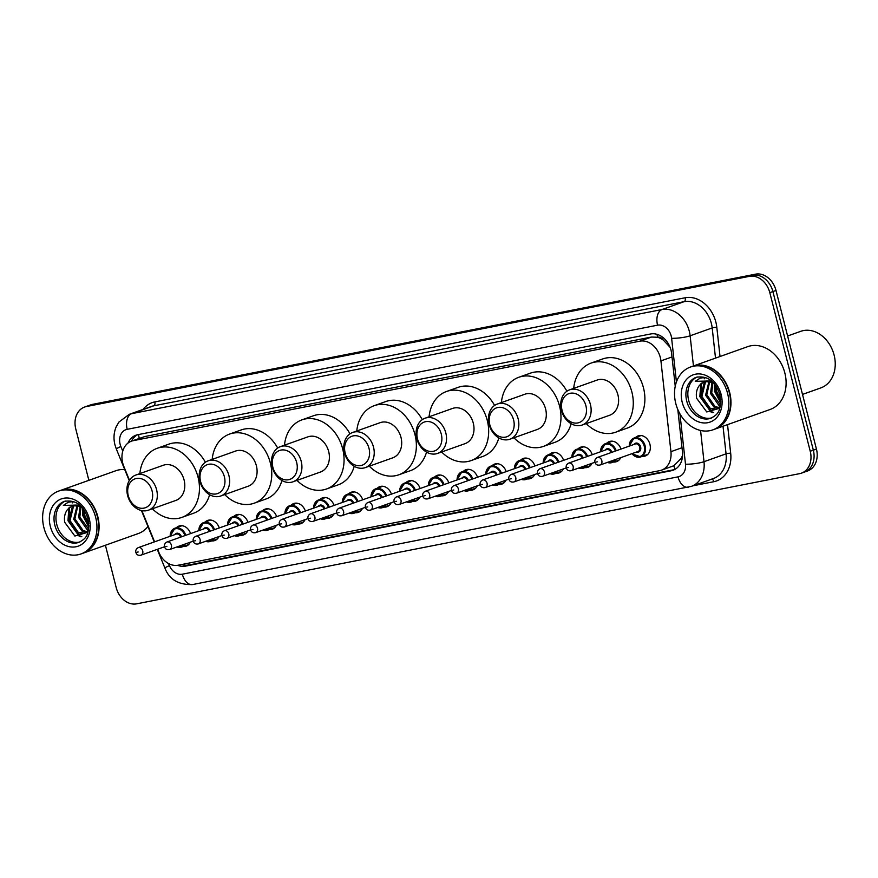 <?xml version="1.0" encoding="UTF-8"?>
<svg xmlns="http://www.w3.org/2000/svg" width="878" height="878" viewBox="0 0 878 878"><rect width="100%" height="100%" fill="white"/><g stroke="black" fill="none" stroke-linecap="round" stroke-linejoin="round"><path stroke-width="1.32" d="M620.713 457.668A10.668 8.407 70.4 0 1 616.532 461.652A10.668 8.407 70.4 0 1 613.557 462.004M592.013 463.299A10.668 8.407 70.4 0 1 587.843 467.294A10.668 8.407 70.4 0 1 584.858 467.645M563.325 468.929A10.668 8.407 70.4 0 1 559.143 472.924A10.668 8.407 70.4 0 1 556.169 473.275M534.625 474.57A10.668 8.407 70.4 0 1 530.455 478.554A10.668 8.407 70.4 0 1 527.469 478.916M505.937 480.2A10.668 8.407 70.4 0 1 501.755 484.195A10.668 8.407 70.4 0 1 498.781 484.546M477.237 485.841A10.668 8.407 70.4 0 1 473.066 489.825A10.668 8.407 70.4 0 1 470.081 490.176M448.548 491.471A10.668 8.407 70.4 0 1 444.367 495.466A10.668 8.407 70.4 0 1 441.393 495.818M419.86 497.102A10.668 8.407 70.4 0 1 415.678 501.097A10.668 8.407 70.4 0 1 412.693 501.448M391.16 502.743A10.668 8.407 70.4 0 1 386.978 506.727A10.668 8.407 70.4 0 1 384.004 507.089M362.471 508.373A10.668 8.407 70.4 0 1 358.29 512.368A10.668 8.407 70.4 0 1 355.305 512.719M333.772 514.014A10.668 8.407 70.4 0 1 329.59 517.998A10.668 8.407 70.4 0 1 326.616 518.349M305.083 519.644A10.668 8.407 70.4 0 1 300.902 523.639A10.668 8.407 70.4 0 1 297.916 523.99M276.383 525.274A10.668 8.407 70.4 0 1 272.213 529.269A10.668 8.407 70.4 0 1 269.228 529.621M247.695 530.916A10.668 8.407 70.4 0 1 243.513 534.9A10.668 8.407 70.4 0 1 240.528 535.262M218.995 536.546A10.668 8.407 70.4 0 1 214.825 540.541A10.668 8.407 70.4 0 1 211.839 540.892M190.306 542.187A10.668 8.407 70.4 0 1 186.125 546.171A10.668 8.407 70.4 0 1 183.14 546.522M635.54 437.518A10.668 8.407 70.4 0 1 638.076 435.905A10.668 8.407 70.4 0 1 649.939 444.334A10.668 8.407 70.4 0 1 645.231 456.022A10.668 8.407 70.4 0 1 642.246 456.373M157.612 549.244L158.819 552.229A20.007 15.771 -109.6 0 0 178.201 565.202L659.707 470.652A20.007 15.771 -109.6 0 0 661.485 470.158A20.007 15.771 -109.6 0 0 670.935 451.665L660.925 360.88A20.007 15.771 -109.6 0 0 660.311 357.478A20.007 15.771 -109.6 0 0 639.842 341.18L133.313 440.646A20.007 15.771 -109.6 0 0 131.535 441.14A20.007 15.771 -109.6 0 0 123.798 466.35L129.472 480.266M670.057 347.271L663.406 340.192A6.673 5.257 -109.6 0 0 657.633 337.196A20.007 12.237 -101.1 0 1 657.04 334.342M657.633 337.196L657.359 337.251A20.007 15.771 70.4 0 1 663.406 340.192M661.485 470.158L673.821 465.746L681.262 458.371L682.579 455.331M657.359 337.251L651.476 337.042L144.947 436.509L131.535 441.14M141.863 510.634L154.583 541.825M606.841 443.149A10.668 8.407 70.4 0 1 609.376 441.546A10.668 8.407 70.4 0 1 620.976 449.075M578.152 448.79A10.668 8.407 70.4 0 1 580.687 447.176A10.668 8.407 70.4 0 1 592.288 454.705M549.452 454.42A10.668 8.407 70.4 0 1 551.988 452.818A10.668 8.407 70.4 0 1 563.588 460.346M520.764 460.061A10.668 8.407 70.4 0 1 523.299 458.448A10.668 8.407 70.4 0 1 534.9 465.977M492.064 465.691A10.668 8.407 70.4 0 1 494.599 464.078A10.668 8.407 70.4 0 1 506.2 471.607M463.375 471.321A10.668 8.407 70.4 0 1 465.911 469.719A10.668 8.407 70.4 0 1 477.511 477.248M434.676 476.963A10.668 8.407 70.4 0 1 437.211 475.349A10.668 8.407 70.4 0 1 448.812 482.878M405.987 482.593A10.668 8.407 70.4 0 1 408.522 480.99A10.668 8.407 70.4 0 1 420.123 488.519M377.288 488.234A10.668 8.407 70.4 0 1 379.823 486.621A10.668 8.407 70.4 0 1 391.423 494.149M348.599 493.864A10.668 8.407 70.4 0 1 351.134 492.251A10.668 8.407 70.4 0 1 362.735 499.78M319.91 499.505A10.668 8.407 70.4 0 1 322.435 497.892A10.668 8.407 70.4 0 1 334.046 505.421M291.211 505.135A10.668 8.407 70.4 0 1 293.746 503.522A10.668 8.407 70.4 0 1 305.346 511.051M262.522 510.766A10.668 8.407 70.4 0 1 265.046 509.163A10.668 8.407 70.4 0 1 276.658 516.692M233.822 516.407A10.668 8.407 70.4 0 1 236.358 514.793A10.668 8.407 70.4 0 1 247.958 522.322M205.134 522.037A10.668 8.407 70.4 0 1 207.658 520.424A10.668 8.407 70.4 0 1 219.27 527.952M176.434 527.678A10.668 8.407 70.4 0 1 178.969 526.065A10.668 8.407 70.4 0 1 190.57 533.594M675.237 386.254L671.648 353.691A20.007 15.771 -109.6 0 0 671.033 350.289A20.007 15.771 -109.6 0 0 650.565 333.991L137.813 434.687A20.007 15.771 -109.6 0 0 136.024 435.17A20.007 15.771 -109.6 0 0 128.012 443.083M88.865 480.332L75.771 428.947A20.007 15.771 70.4 0 1 84.595 407.041A20.007 15.771 70.4 0 1 86.373 406.547L749.34 276.361A20.007 15.771 70.4 0 1 769.808 292.659L810.24 451.259A20.007 15.771 70.4 0 1 801.405 473.165A20.007 15.771 70.4 0 1 799.628 473.648L136.661 603.834A20.007 15.771 70.4 0 1 116.192 587.547L105.415 545.249M84.595 407.041L90.785 404.835A20.007 15.771 70.4 0 1 92.574 404.352L755.53 274.166A20.007 15.771 70.4 0 1 775.998 290.453L816.43 449.053L813.335 450.162A20.007 15.771 70.4 0 1 804.5 472.057A20.007 15.771 70.4 0 0 813.335 450.162L772.903 291.551L813.335 450.162L810.24 451.259M755.53 274.166L752.435 275.264A20.007 15.771 70.4 0 1 772.903 291.551A20.007 15.771 70.4 0 0 752.435 275.264L89.479 405.449L749.34 276.361M87.69 405.943A20.007 15.771 70.4 0 1 89.479 405.449A20.007 15.771 70.4 0 0 87.69 405.943M177.63 565.3A20.007 15.771 -109.6 0 0 185.51 566.134L671.231 470.751A20.007 15.771 -109.6 0 0 673.009 470.268A20.007 15.771 -109.6 0 0 682.458 451.764L677.805 409.51M131.48 441.151A20.007 15.771 70.4 0 1 137.616 434.731M674.524 469.609A20.007 15.771 70.4 0 1 674.326 469.653L188.605 565.037A20.007 15.771 70.4 0 1 181.636 564.532M816.43 449.053A20.007 15.771 70.4 0 1 807.595 470.959L801.405 473.165M787.61 336L800.725 331.324A30.017 23.651 70.4 0 1 834.1 355.03A30.017 23.651 70.4 0 1 820.853 387.889L802.503 394.42M692.435 366.324A33.353 26.285 70.4 0 1 692.632 366.258A33.353 26.285 70.4 0 1 729.706 392.598A33.353 26.285 70.4 0 1 714.988 429.101A33.353 26.285 70.4 0 1 714.802 429.166M692.632 366.258L747.76 346.634A33.353 26.285 70.4 0 1 784.844 372.974A33.353 26.285 70.4 0 1 770.127 409.477L714.988 429.101M690.503 367.015L692.237 366.4A33.353 26.285 70.4 0 1 729.322 392.729A33.353 26.285 70.4 0 1 714.604 429.243L712.87 429.858A33.353 26.285 70.4 0 1 675.786 403.518A33.353 26.285 70.4 0 1 690.503 367.015A33.353 26.285 70.4 0 1 727.577 393.355A33.353 26.285 70.4 0 1 712.87 429.858M711.838 417.862A21.752 17.143 70.4 0 1 688.659 400.379A21.752 17.143 70.4 0 1 697.286 376.958M716.711 409.071L710.148 408.259L701.895 396.494L705.352 382.435L707.064 380.942M720.267 406.086L716.108 409.313L708.919 408.698L700.666 396.933L704.123 382.874L706.417 380.997M718.95 407.579L715.054 406.514L706.801 394.749L709.819 381.173M718.423 408.029L713.825 406.953L705.572 395.188L709.106 381.041M720.465 404.988L711.718 393.004L712.881 382.314M720.322 405.834L718.742 405.197L710.489 393.432L712.08 381.919M720.651 399.666L716.635 391.248L716.294 386.518M720.717 401.433L715.405 391.687L715.296 385.058M713.024 382.391L704.365 381.48L699.459 385.343C696.748 388.899 695.793 393.201 696.627 398.272L706.757 411.947L719.73 408.237M705.539 377.441L700.172 378.1L695.244 381.326L711.476 380.953M695.244 381.326L700.315 378.056M713.704 412.539L711.487 411.683L700.479 396.428L701.566 383.126M704.156 378.846L705.484 377.441M720.706 402.201L715.219 391.182L714.758 384.355M712.914 412.704L710.873 411.903L699.865 396.647L700.743 383.862M720.662 403.035L714.604 391.401L714.231 383.708M562.085 410.454A15.343 12.094 70.4 0 1 570.217 393.278A15.343 12.094 70.4 0 1 585.911 405.768A15.343 12.094 70.4 0 1 577.779 422.944A15.343 12.094 70.4 0 1 562.085 410.454M561.426 410.267A18.679 14.717 70.4 0 1 569.668 389.821A18.679 14.717 70.4 0 1 590.433 404.571A18.679 14.717 70.4 0 1 582.191 425.018A18.679 14.717 70.4 0 1 561.426 410.267M582.191 425.018L609.661 415.239A18.679 14.717 -109.6 0 0 617.903 394.804A18.679 14.717 -109.6 0 0 597.139 380.053L569.668 389.821M573.696 388.394A36.689 28.908 70.4 0 1 591.103 363.086A36.689 28.908 70.4 0 1 631.886 392.049A36.689 28.908 70.4 0 1 615.697 432.206A36.689 28.908 70.4 0 1 586.219 423.591M591.103 363.086L602.714 358.948A36.689 28.908 70.4 0 1 643.497 387.922A36.689 28.908 70.4 0 1 627.309 428.08L615.697 432.206M489.781 424.645A15.343 12.094 70.4 0 1 497.914 407.48A15.343 12.094 70.4 0 1 513.608 419.969A15.343 12.094 70.4 0 1 505.476 437.134A15.343 12.094 70.4 0 1 489.781 424.645M489.123 424.469A18.679 14.717 70.4 0 1 497.365 404.023A18.679 14.717 70.4 0 1 518.13 418.773A18.679 14.717 70.4 0 1 509.888 439.219A18.679 14.717 70.4 0 1 489.123 424.469M509.888 439.219L537.358 429.441A18.679 14.717 -109.6 0 0 545.6 408.994A18.679 14.717 -109.6 0 0 524.835 394.244L497.365 404.023M501.393 402.596A36.689 28.908 70.4 0 1 518.799 377.277A36.689 28.908 70.4 0 1 559.582 406.251A36.689 28.908 70.4 0 1 543.394 446.408A36.689 28.908 70.4 0 1 513.915 437.782M518.799 377.277L530.4 373.15A36.689 28.908 70.4 0 1 566.903 391.248M571.161 423.712A36.689 28.908 70.4 0 1 555.006 442.282L543.394 446.408M417.478 438.846A15.343 12.094 70.4 0 1 425.611 421.681A15.343 12.094 70.4 0 1 441.305 434.171A15.343 12.094 70.4 0 1 433.172 451.336A15.343 12.094 70.4 0 1 417.478 438.846M416.82 438.671A18.679 14.717 70.4 0 1 425.062 418.224A18.679 14.717 70.4 0 1 445.826 432.975A18.679 14.717 70.4 0 1 437.584 453.421A18.679 14.717 70.4 0 1 416.82 438.671M437.584 453.421L465.055 443.642A18.679 14.717 -109.6 0 0 473.297 423.196A18.679 14.717 -109.6 0 0 452.532 408.446L425.062 418.224M429.09 416.787A36.689 28.908 70.4 0 1 446.496 391.478A36.689 28.908 70.4 0 1 487.279 420.452A36.689 28.908 70.4 0 1 471.091 460.61A36.689 28.908 70.4 0 1 441.612 451.983M446.496 391.478L458.096 387.352A36.689 28.908 70.4 0 1 494.599 405.449M498.847 437.913A36.689 28.908 70.4 0 1 482.702 456.472L471.091 460.61M345.175 453.048A15.343 12.094 70.4 0 1 353.307 435.872A15.343 12.094 70.4 0 1 369.001 448.362A15.343 12.094 70.4 0 1 360.869 465.538A15.343 12.094 70.4 0 1 345.175 453.048M344.516 452.861A18.679 14.717 70.4 0 1 352.758 432.426A18.679 14.717 70.4 0 1 373.523 447.165A18.679 14.717 70.4 0 1 365.281 467.612A18.679 14.717 70.4 0 1 344.516 452.861M365.281 467.612L392.751 457.833A18.679 14.717 -109.6 0 0 400.994 437.398A18.679 14.717 -109.6 0 0 380.229 422.647L352.758 432.426M356.786 430.988A36.689 28.908 70.4 0 1 374.193 405.68A36.689 28.908 70.4 0 1 414.976 434.643A36.689 28.908 70.4 0 1 398.788 474.811A36.689 28.908 70.4 0 1 369.309 466.185M374.193 405.68L385.793 401.542A36.689 28.908 70.4 0 1 422.296 419.651M426.543 452.115A36.689 28.908 70.4 0 1 410.399 470.674L398.788 474.811M272.871 467.239A15.343 12.094 70.4 0 1 281.004 450.074A15.343 12.094 70.4 0 1 296.687 462.563A15.343 12.094 70.4 0 1 288.555 479.728A15.343 12.094 70.4 0 1 272.871 467.239M272.213 467.063A18.679 14.717 70.4 0 1 280.455 446.617A18.679 14.717 70.4 0 1 301.22 461.367A18.679 14.717 70.4 0 1 292.978 481.813A18.679 14.717 70.4 0 1 272.213 467.063M292.978 481.813L320.448 472.035A18.679 14.717 -109.6 0 0 328.69 451.588A18.679 14.717 -109.6 0 0 307.926 436.849L280.455 446.617M284.483 445.19A36.689 28.908 70.4 0 1 301.889 419.871A36.689 28.908 70.4 0 1 342.672 448.845A36.689 28.908 70.4 0 1 326.484 489.002A36.689 28.908 70.4 0 1 297.005 480.376M301.889 419.871L313.49 415.744A36.689 28.908 70.4 0 1 349.993 433.842M354.24 466.306A36.689 28.908 70.4 0 1 338.096 484.875L326.484 489.002M200.568 481.44A15.343 12.094 70.4 0 1 208.701 464.275A15.343 12.094 70.4 0 1 224.384 476.765A15.343 12.094 70.4 0 1 216.251 493.93A15.343 12.094 70.4 0 1 200.568 481.44M199.91 481.265A18.679 14.717 70.4 0 1 208.152 460.818A18.679 14.717 70.4 0 1 228.917 475.569A18.679 14.717 70.4 0 1 220.674 496.015A18.679 14.717 70.4 0 1 199.91 481.265M220.674 496.015L248.145 486.236A18.679 14.717 -109.6 0 0 256.387 465.79A18.679 14.717 -109.6 0 0 235.622 451.04L208.152 460.818M212.18 459.381A36.689 28.908 70.4 0 1 229.575 434.072A36.689 28.908 70.4 0 1 270.369 463.046A36.689 28.908 70.4 0 1 254.181 503.204A36.689 28.908 70.4 0 1 224.702 494.577M229.575 434.072L241.187 429.946A36.689 28.908 70.4 0 1 277.689 448.043M281.937 480.507A36.689 28.908 70.4 0 1 265.793 499.077L254.181 503.204M128.254 495.642A15.343 12.094 70.4 0 1 136.386 478.477A15.343 12.094 70.4 0 1 152.081 490.967A15.343 12.094 70.4 0 1 143.948 508.132A15.343 12.094 70.4 0 1 128.254 495.642M127.606 495.455A18.679 14.717 70.4 0 1 135.849 475.02A18.679 14.717 70.4 0 1 156.613 489.77A18.679 14.717 70.4 0 1 148.371 510.206A18.679 14.717 70.4 0 1 127.606 495.455M148.371 510.206L175.841 500.438A18.679 14.717 -109.6 0 0 184.084 479.992A18.679 14.717 -109.6 0 0 163.319 465.241L135.849 475.02M139.865 473.582A36.689 28.908 70.4 0 1 157.272 448.274A36.689 28.908 70.4 0 1 198.066 477.248A36.689 28.908 70.4 0 1 181.878 517.405A36.689 28.908 70.4 0 1 152.399 508.779M157.272 448.274L168.883 444.136A36.689 28.908 70.4 0 1 205.386 462.245M209.633 494.709A36.689 28.908 70.4 0 1 193.489 513.268L181.878 517.405M60.549 490.407A33.353 26.285 70.4 0 1 60.747 490.341A33.353 26.285 70.4 0 1 97.82 516.681A33.353 26.285 70.4 0 1 83.103 553.184A33.353 26.285 70.4 0 1 82.916 553.25M60.747 490.341L115.874 470.718A33.353 26.285 70.4 0 1 124.731 469.576M58.617 491.098L60.352 490.484A33.353 26.285 70.4 0 1 97.436 516.813A33.353 26.285 70.4 0 1 82.719 553.327L80.985 553.941A33.353 26.285 70.4 0 1 43.9 527.612A33.353 26.285 70.4 0 1 58.617 491.098A33.353 26.285 70.4 0 1 95.691 517.438A33.353 26.285 70.4 0 1 80.985 553.941M79.953 541.945A21.752 17.143 70.4 0 1 56.774 524.462A21.752 17.143 70.4 0 1 65.4 501.042M84.826 533.155L78.263 532.342L70.01 520.577L73.467 506.518L75.179 505.026M88.382 530.169L84.222 533.396L77.034 532.781L68.78 521.016L72.237 506.957L74.531 505.08M87.065 531.662L83.169 530.597L74.915 518.832L77.933 505.256M86.538 532.112L81.939 531.036L73.686 519.271L77.22 505.124M88.579 529.072L79.832 517.087L80.995 506.397M88.437 529.917L86.856 529.28L78.603 517.515L80.194 506.002M88.766 523.749L84.749 515.331L84.409 510.601M88.832 525.516L83.52 515.77L83.41 509.141M81.138 506.474L72.479 505.563L67.573 509.438C64.862 512.982 63.907 517.285 64.742 522.355L74.871 536.03L87.844 532.32M73.653 501.525L68.286 502.183L63.359 505.41L79.591 505.037M147.965 526.526A33.353 26.285 70.4 0 1 138.241 533.572L83.103 553.184M63.359 505.41L68.429 502.139M81.819 536.623L79.602 535.767L68.594 520.511L69.68 507.21M72.27 502.929L73.598 501.525M88.821 526.284L83.333 515.265L82.872 508.439M81.028 536.787L78.987 535.986L67.979 520.731L68.857 507.945M88.777 527.118L82.719 515.485L82.345 507.791M672.01 356.94L660.925 360.88M675.094 469.302A20.007 12.237 -101.1 0 1 673.821 465.746M681.262 458.371A20.007 3.545 -6.3 0 0 682.239 458.327M188.54 565.048A20.007 12.237 -101.1 0 1 187.848 563.314M667.291 343.759A20.007 3.545 -6.3 0 0 668.345 343.737M139.262 438.385A20.007 12.237 -101.1 0 1 138.592 434.533M651.476 337.042L639.842 341.18M682.008 447.714L670.935 451.665M144.947 436.509L133.313 440.646M676.433 381.974L671.626 338.304A13.346 10.514 -109.6 0 0 671.209 336.033A13.346 10.514 -109.6 0 0 657.567 325.178L127.189 429.32A13.346 10.514 -109.6 0 0 120.121 444.257A13.346 10.514 -109.6 0 0 120.846 446.463L122.755 451.149M127.189 429.32A13.346 8.154 78.9 0 1 131.645 413.67L662.012 309.528A26.68 21.028 70.4 0 1 689.307 331.247A26.68 21.028 70.4 0 1 690.13 335.791L712.19 327.933A26.68 21.028 -109.6 0 0 711.356 323.4A26.68 21.028 -109.6 0 0 684.072 301.681L153.694 405.823A26.68 21.028 -109.6 0 0 151.323 406.481L129.275 414.328A26.68 21.028 70.4 0 1 131.645 413.67L153.694 405.823A3.336 2.041 -101.1 0 0 154.813 401.915L685.18 297.763A3.336 2.041 -101.1 0 1 684.072 301.681L662.012 309.528A13.346 8.154 78.9 0 0 657.567 325.178M129.275 414.328L118.881 422.099L116.105 426.993C113.778 432.689 113.394 438.627 114.93 444.795L116.236 448.746L120.846 446.463M685.18 297.763A30.017 23.651 70.4 0 1 715.888 322.204A30.017 23.651 70.4 0 1 716.81 327.307L720.026 356.501M727.533 424.634L730.683 453.213A30.017 23.651 70.4 0 1 713.847 481.693L693.016 485.786M143.048 409.422A30.017 23.651 70.4 0 1 154.813 401.915M769.808 292.659L775.998 290.453M86.373 406.547L92.574 404.352M700.567 430.472L704.002 461.696L726.062 453.838L723.022 426.247M168.62 563.577L169.421 565.553A13.346 10.514 -109.6 0 0 182.339 574.201L678.003 476.864A13.346 10.514 -109.6 0 0 685.498 464.21A13.346 2.36 -6.3 0 0 704.002 461.696A26.68 21.028 70.4 0 1 691.403 486.357L713.463 478.51A26.68 21.028 -109.6 0 0 726.062 453.838A3.336 0.593 173.7 0 1 730.683 453.213M671.626 338.304A13.346 2.36 -6.3 0 0 690.13 335.791L693.455 365.961M715.515 358.114L712.19 327.933A3.336 0.593 173.7 0 1 716.81 327.307M685.498 464.21L679.945 413.878M711.762 479.114A3.336 2.041 -101.1 0 1 713.847 481.693M157.272 549.365L164.812 567.836L169.421 565.553M182.339 574.201A13.346 8.154 78.9 0 0 192.655 584.539L691.403 486.357M678.003 476.864A13.346 8.154 78.9 0 0 688.319 487.202M674.326 469.653L671.231 470.751M188.605 565.037L185.51 566.134M686.728 401.07A21.752 17.143 70.4 0 1 696.32 377.255C707.701 375.488 715.548 381.315 719.861 394.749C722.133 412.166 716.843 414.888 710.906 418.235A21.752 17.143 70.4 0 1 686.728 401.07M682.206 402.267A25.089 19.766 70.4 0 1 695.508 374.193A25.089 19.766 70.4 0 1 721.156 394.617A25.089 19.766 70.4 0 1 707.866 422.68A25.089 19.766 70.4 0 1 682.206 402.267M54.842 525.154A21.752 17.143 70.4 0 1 64.434 501.338C75.815 499.571 83.662 505.399 87.976 518.832C90.247 536.249 84.957 538.971 79.02 542.33A21.752 17.143 70.4 0 1 54.842 525.154M50.32 526.35A25.089 19.766 70.4 0 1 63.622 498.276A25.089 19.766 70.4 0 1 89.271 518.7A25.089 19.766 70.4 0 1 75.98 546.764A25.089 19.766 70.4 0 1 50.32 526.35M629.241 446.134A10.009 7.88 70.4 0 1 634.037 438.056A10.009 7.88 70.4 0 1 645.165 445.958A10.009 7.88 70.4 0 1 640.742 456.911A10.009 7.88 70.4 0 1 631.93 453.674M632.083 453.619A9.34 7.364 -109.6 0 0 641.225 455.901A9.34 7.364 -109.6 0 0 644.254 446.189A9.34 7.364 -109.6 0 0 635.913 438.484A9.34 7.364 -109.6 0 0 629.405 446.079M633.883 444.477A4.664 3.677 70.4 0 1 637.571 443.247A4.664 3.677 70.4 0 1 640.633 446.902A4.664 3.677 70.4 0 1 636.561 452.027M637.966 451.522A4.006 3.15 -109.6 0 0 639.722 447.143A4.006 3.15 -109.6 0 0 635.277 443.983L597.358 457.482A4.006 3.15 70.4 0 1 601.814 460.643A4.006 3.15 70.4 0 1 600.047 465.022L637.966 451.522M597.281 461.839L596.25 462.037L597.281 461.839M600.552 451.764A10.009 7.88 70.4 0 1 605.348 443.686A10.009 7.88 70.4 0 1 616.224 450.765M615.346 451.072A9.34 7.364 -109.6 0 0 606.907 444.114A9.34 7.364 -109.6 0 0 600.706 451.709M571.348 470.652C568.648 471.19 566.947 470.246 566.255 467.809C565.827 465.79 566.628 464.221 568.67 463.112A4.006 3.15 70.4 0 1 573.115 466.273A4.006 3.15 70.4 0 1 571.348 470.652L594.966 462.245M568.593 467.469L567.55 467.678L568.593 467.469M610.989 452.631A4.006 3.15 -109.6 0 0 606.588 449.613L568.67 463.112M615.621 459.479A10.009 7.88 70.4 0 1 612.054 462.541A10.009 7.88 70.4 0 1 607.356 462.421M605.183 450.118A4.664 3.677 70.4 0 1 608.783 448.856A4.664 3.677 70.4 0 1 611.878 452.313M607.938 462.212A9.34 7.364 -109.6 0 0 614.26 459.962M571.852 457.405A10.009 7.88 70.4 0 1 576.648 449.316A10.009 7.88 70.4 0 1 587.536 456.395M586.647 456.714A9.34 7.364 -109.6 0 0 578.207 449.755A9.34 7.364 -109.6 0 0 572.017 457.339M542.659 476.293C539.959 476.82 538.258 475.876 537.566 473.44C537.138 471.42 537.94 469.851 539.97 468.742A4.006 3.15 70.4 0 1 544.426 471.903A4.006 3.15 70.4 0 1 542.659 476.293L566.277 467.886M539.893 473.099L538.862 473.308L539.893 473.099M582.301 458.261A4.006 3.15 -109.6 0 0 577.889 455.254L539.97 468.742M586.921 465.11A10.009 7.88 70.4 0 1 583.365 468.172A10.009 7.88 70.4 0 1 578.657 468.051M576.495 455.748A4.664 3.677 70.4 0 1 580.084 454.486A4.664 3.677 70.4 0 1 583.179 457.943M579.25 467.842A9.34 7.364 -109.6 0 0 585.56 465.592M543.164 463.035A10.009 7.88 70.4 0 1 547.96 454.958A10.009 7.88 70.4 0 1 558.836 462.037M557.958 462.344A9.34 7.364 -109.6 0 0 549.518 455.386A9.34 7.364 -109.6 0 0 543.317 462.98M513.959 481.923C511.259 482.461 509.558 481.506 508.867 479.081C508.439 477.05 509.24 475.492 511.281 474.383A4.006 3.15 70.4 0 1 515.726 477.544A4.006 3.15 70.4 0 1 513.959 481.923L537.588 473.516M511.205 478.74L510.173 478.938L511.205 478.74M553.601 463.891A4.006 3.15 -109.6 0 0 549.2 460.884L511.281 474.383M558.232 470.74A10.009 7.88 70.4 0 1 554.666 473.813A10.009 7.88 70.4 0 1 549.968 473.692M547.795 461.389A4.664 3.677 70.4 0 1 551.395 460.127A4.664 3.677 70.4 0 1 554.49 463.584M550.55 473.472A9.34 7.364 -109.6 0 0 556.871 471.234M514.464 468.665A10.009 7.88 70.4 0 1 519.26 460.588A10.009 7.88 70.4 0 1 530.147 467.667M529.269 467.985A9.34 7.364 -109.6 0 0 520.819 461.027A9.34 7.364 -109.6 0 0 514.629 468.611M485.271 487.553C482.571 488.091 480.87 487.147 480.178 484.711C479.75 482.691 480.551 481.122 482.582 480.014A4.006 3.15 70.4 0 1 487.038 483.174A4.006 3.15 70.4 0 1 485.271 487.553L508.889 479.147M482.505 484.371L481.473 484.579L482.505 484.371M524.912 469.532A4.006 3.15 -109.6 0 0 520.5 466.525L482.582 480.014M529.544 476.381A10.009 7.88 70.4 0 1 525.977 479.443A10.009 7.88 70.4 0 1 521.269 479.322M519.107 467.019A4.664 3.677 70.4 0 1 522.695 465.757A4.664 3.677 70.4 0 1 525.79 469.214M521.861 479.114A9.34 7.364 -109.6 0 0 528.172 476.864M485.775 474.307A10.009 7.88 70.4 0 1 490.572 466.229A10.009 7.88 70.4 0 1 501.448 473.297M500.57 473.615A9.34 7.364 -109.6 0 0 492.13 466.657A9.34 7.364 -109.6 0 0 485.929 474.252M456.571 493.195C453.871 493.732 452.17 492.777 451.479 490.352C451.051 488.322 451.852 486.752 453.893 485.655A4.006 3.15 70.4 0 1 458.338 488.816A4.006 3.15 70.4 0 1 456.571 493.195L480.2 484.788M453.816 490.012L452.785 490.209L453.816 490.012M496.213 475.163A4.006 3.15 -109.6 0 0 491.812 472.155L453.893 485.655M500.844 482.011A10.009 7.88 70.4 0 1 497.277 485.084A10.009 7.88 70.4 0 1 492.58 484.952M490.407 472.649A4.664 3.677 70.4 0 1 494.007 471.387A4.664 3.677 70.4 0 1 497.102 474.855M493.162 484.744A9.34 7.364 -109.6 0 0 499.483 482.494M457.076 479.937A10.009 7.88 70.4 0 1 461.872 471.859A10.009 7.88 70.4 0 1 472.759 478.938M471.881 479.245A9.34 7.364 -109.6 0 0 463.43 472.287A9.34 7.364 -109.6 0 0 457.24 479.882M427.882 498.825C425.182 499.362 423.481 498.419 422.79 495.982C422.362 493.963 423.163 492.393 425.193 491.285A4.006 3.15 70.4 0 1 429.649 494.446A4.006 3.15 70.4 0 1 427.882 498.825L451.501 490.418M425.117 495.642L424.085 495.85L425.117 495.642M467.524 480.804A4.006 3.15 -109.6 0 0 463.112 477.797L425.193 491.285M472.155 487.652A10.009 7.88 70.4 0 1 468.589 490.714A10.009 7.88 70.4 0 1 463.88 490.593M461.718 478.29A4.664 3.677 70.4 0 1 465.318 477.028A4.664 3.677 70.4 0 1 468.402 480.486M464.473 490.385A9.34 7.364 -109.6 0 0 470.784 488.135M428.387 485.578A10.009 7.88 70.4 0 1 433.183 477.489A10.009 7.88 70.4 0 1 444.059 484.568M443.181 484.886A9.34 7.364 -109.6 0 0 434.742 477.928A9.34 7.364 -109.6 0 0 428.541 485.523M399.183 504.466C396.483 504.993 394.793 504.049 394.09 501.612C393.662 499.593 394.463 498.024 396.505 496.915A4.006 3.15 70.4 0 1 400.95 500.076A4.006 3.15 70.4 0 1 399.183 504.466L422.812 496.059M396.428 501.272L395.396 501.481L396.428 501.272M438.824 486.434A4.006 3.15 -109.6 0 0 434.423 483.427L396.505 496.915M443.456 493.282A10.009 7.88 70.4 0 1 439.889 496.344A10.009 7.88 70.4 0 1 435.192 496.224M433.019 483.921A4.664 3.677 70.4 0 1 436.618 482.659A4.664 3.677 70.4 0 1 439.713 486.116M435.784 496.015A9.34 7.364 -109.6 0 0 442.095 493.765M399.688 491.208A10.009 7.88 70.4 0 1 404.484 483.13A10.009 7.88 70.4 0 1 415.371 490.209M414.493 490.517A9.34 7.364 -109.6 0 0 406.042 483.558A9.34 7.364 -109.6 0 0 399.852 491.153M370.494 510.096C367.794 510.634 366.093 509.679 365.402 507.254C364.974 505.223 365.775 503.665 367.805 502.556A4.006 3.15 70.4 0 1 372.261 505.717A4.006 3.15 70.4 0 1 370.494 510.096L394.112 501.689M367.739 506.913L366.697 507.111L367.739 506.913M410.136 492.064A4.006 3.15 -109.6 0 0 405.724 489.057L367.805 502.556M414.767 498.913A10.009 7.88 70.4 0 1 411.2 501.986A10.009 7.88 70.4 0 1 406.492 501.865M404.33 489.562A4.664 3.677 70.4 0 1 407.93 488.3A4.664 3.677 70.4 0 1 411.014 491.757M407.085 501.645A9.34 7.364 -109.6 0 0 413.395 499.406M370.999 496.838A10.009 7.88 70.4 0 1 375.795 488.761A10.009 7.88 70.4 0 1 386.682 495.84M385.793 496.158A9.34 7.364 -109.6 0 0 377.353 489.2A9.34 7.364 -109.6 0 0 371.153 496.783M341.794 515.726C339.095 516.264 337.404 515.32 336.702 512.884C336.274 510.864 337.086 509.295 339.117 508.186A4.006 3.15 70.4 0 1 343.561 511.347A4.006 3.15 70.4 0 1 341.794 515.726L365.424 507.319M339.04 512.543L338.008 512.752L339.04 512.543M381.436 497.705A4.006 3.15 -109.6 0 0 377.035 494.698L339.117 508.186M386.068 504.554A10.009 7.88 70.4 0 1 382.501 507.616A10.009 7.88 70.4 0 1 377.803 507.495M375.63 495.192A4.664 3.677 70.4 0 1 379.23 493.93A4.664 3.677 70.4 0 1 382.325 497.387M378.396 507.286A9.34 7.364 -109.6 0 0 384.707 505.037M342.299 502.479A10.009 7.88 70.4 0 1 347.095 494.402A10.009 7.88 70.4 0 1 357.983 501.47M357.105 501.788A9.34 7.364 -109.6 0 0 348.665 494.83A9.34 7.364 -109.6 0 0 342.464 502.425M313.106 521.367C310.406 521.905 308.705 520.95 308.013 518.525C307.585 516.494 308.387 514.936 310.417 513.828A4.006 3.15 70.4 0 1 314.873 516.988A4.006 3.15 70.4 0 1 313.106 521.367L336.724 512.961M310.351 518.185L309.308 518.382L310.351 518.185M352.747 503.335A4.006 3.15 -109.6 0 0 348.336 500.328L310.417 513.828M357.379 510.184A10.009 7.88 70.4 0 1 353.812 513.257A10.009 7.88 70.4 0 1 349.104 513.125M346.942 500.833A4.664 3.677 70.4 0 1 350.541 499.56A4.664 3.677 70.4 0 1 353.625 503.028M349.696 512.917A9.34 7.364 -109.6 0 0 356.018 510.667M313.611 508.11A10.009 7.88 70.4 0 1 318.407 500.032A10.009 7.88 70.4 0 1 329.294 507.111M328.405 507.418A9.34 7.364 -109.6 0 0 319.965 500.471A9.34 7.364 -109.6 0 0 313.764 508.055M284.406 526.998C281.706 527.535 280.016 526.591 279.325 524.155C278.886 522.136 279.698 520.566 281.728 519.458A4.006 3.15 70.4 0 1 286.173 522.619A4.006 3.15 70.4 0 1 284.406 526.998L308.035 518.591M281.651 523.815L280.62 524.023L281.651 523.815M324.048 508.977A4.006 3.15 -109.6 0 0 319.647 505.969L281.728 519.458M328.679 515.825A10.009 7.88 70.4 0 1 325.112 518.887A10.009 7.88 70.4 0 1 320.415 518.766M318.242 506.463A4.664 3.677 70.4 0 1 321.842 505.201A4.664 3.677 70.4 0 1 324.937 508.658M321.008 518.558A9.34 7.364 -109.6 0 0 327.318 516.308M284.922 513.751A10.009 7.88 70.4 0 1 289.707 505.673A10.009 7.88 70.4 0 1 300.594 512.741M299.716 513.059A9.34 7.364 -109.6 0 0 291.276 506.101A9.34 7.364 -109.6 0 0 285.076 513.696M255.717 532.639C253.018 533.165 251.317 532.222 250.625 529.785C250.197 527.766 250.998 526.196 253.029 525.088A4.006 3.15 70.4 0 1 257.484 528.249A4.006 3.15 70.4 0 1 255.717 532.639L279.336 524.232M252.963 529.445L251.92 529.654L252.963 529.445M295.359 514.607A4.006 3.15 -109.6 0 0 290.947 511.6L253.029 525.088M299.991 521.455A10.009 7.88 70.4 0 1 296.424 524.517A10.009 7.88 70.4 0 1 291.726 524.396M289.553 512.093A4.664 3.677 70.4 0 1 293.153 510.831A4.664 3.677 70.4 0 1 296.248 514.288M292.308 524.188A9.34 7.364 -109.6 0 0 298.63 521.938M256.222 519.381A10.009 7.88 70.4 0 1 261.018 511.303A10.009 7.88 70.4 0 1 271.906 518.382M271.017 518.689A9.34 7.364 -109.6 0 0 262.577 511.731A9.34 7.364 -109.6 0 0 256.376 519.326M227.029 538.269C224.318 538.807 222.628 537.852 221.936 535.426C221.497 533.396 222.31 531.838 224.34 530.729A4.006 3.15 70.4 0 1 228.785 533.89A4.006 3.15 70.4 0 1 227.029 538.269L250.647 529.862M224.263 535.086L223.231 535.284L224.263 535.086M266.671 520.237A4.006 3.15 -109.6 0 0 262.259 517.23L224.34 530.729M271.291 527.096A10.009 7.88 70.4 0 1 267.724 530.158A10.009 7.88 70.4 0 1 263.027 530.038M260.854 517.735A4.664 3.677 70.4 0 1 264.454 516.473A4.664 3.677 70.4 0 1 267.549 519.93M263.619 529.818A9.34 7.364 -109.6 0 0 269.93 527.579M227.534 525.011A10.009 7.88 70.4 0 1 232.33 516.933A10.009 7.88 70.4 0 1 243.206 524.012M242.328 524.331A9.34 7.364 -109.6 0 0 233.888 517.372A9.34 7.364 -109.6 0 0 227.687 524.956M198.329 543.899C195.629 544.437 193.928 543.493 193.237 541.057C192.809 539.037 193.61 537.468 195.651 536.359A4.006 3.15 70.4 0 1 200.096 539.52A4.006 3.15 70.4 0 1 198.329 543.899L221.947 535.492M195.574 540.716L194.532 540.925L195.574 540.716M237.971 525.878A4.006 3.15 -109.6 0 0 233.559 522.871L195.651 536.359M242.602 532.726A10.009 7.88 70.4 0 1 239.035 535.789A10.009 7.88 70.4 0 1 234.338 535.668M232.165 523.365A4.664 3.677 70.4 0 1 235.765 522.103A4.664 3.677 70.4 0 1 238.86 525.56M234.92 535.459A9.34 7.364 -109.6 0 0 241.241 533.209M198.834 530.652A10.009 7.88 70.4 0 1 203.63 522.575A10.009 7.88 70.4 0 1 214.517 529.643M213.628 529.961A9.34 7.364 -109.6 0 0 205.189 523.003A9.34 7.364 -109.6 0 0 198.988 530.597M169.641 549.54C166.93 550.078 165.24 549.123 164.548 546.698C164.12 544.667 164.921 543.109 166.952 542A4.006 3.15 70.4 0 1 171.397 545.161A4.006 3.15 70.4 0 1 169.641 549.54L193.259 541.133M166.875 546.357L165.843 546.555L166.875 546.357M209.282 531.508A4.006 3.15 -109.6 0 0 204.87 528.501L166.952 542M213.903 538.357A10.009 7.88 70.4 0 1 210.336 541.43A10.009 7.88 70.4 0 1 205.639 541.298M203.476 529.006A4.664 3.677 70.4 0 1 207.065 527.744A4.664 3.677 70.4 0 1 210.16 531.201M206.231 541.089A9.34 7.364 -109.6 0 0 212.542 538.851M170.145 536.282A10.009 7.88 70.4 0 1 174.941 528.205A10.009 7.88 70.4 0 1 185.818 535.284M184.94 535.591A9.34 7.364 -109.6 0 0 176.5 528.644A9.34 7.364 -109.6 0 0 170.299 536.228M140.941 555.17C138.241 555.708 136.54 554.764 135.849 552.328C135.421 550.308 136.222 548.739 138.263 547.631A4.006 3.15 70.4 0 1 142.708 550.791A4.006 3.15 70.4 0 1 140.941 555.17L164.559 546.764M138.186 551.988L137.144 552.196L138.186 551.988M180.583 537.149A4.006 3.15 -109.6 0 0 176.171 534.142L138.263 547.631M185.214 543.998A10.009 7.88 70.4 0 1 181.647 547.06A10.009 7.88 70.4 0 1 176.95 546.939M174.777 534.636A4.664 3.677 70.4 0 1 178.377 533.374A4.664 3.677 70.4 0 1 181.472 536.831M177.532 546.731A9.34 7.364 -109.6 0 0 183.853 544.481M164.812 567.836C169.147 579.425 178.421 584.989 192.655 584.539M116.236 448.746L129.242 480.639M141.446 510.546L154.243 541.945M641.05 435.554L634.037 438.056L629.12 446.178M597.358 457.482C595.328 458.579 594.527 460.149 594.955 462.168C595.646 464.605 597.336 465.559 600.047 465.022M631.798 453.717L640.742 456.911L647.766 454.409M612.361 441.195L605.348 443.686L600.42 451.808M607.269 462.443L612.054 462.541L619.067 460.05M583.661 446.825L576.648 449.316L571.732 457.449M578.58 468.084L583.365 468.172L590.378 465.68M554.973 452.455L547.96 454.958L543.032 463.079M549.88 473.714L554.666 473.813L561.679 471.31M526.273 458.096L519.26 460.588L514.343 468.709M521.192 479.355L525.977 479.443L532.99 476.952M497.585 463.727L490.572 466.229L485.655 474.35M492.503 484.985L497.277 485.084L504.29 482.582M468.885 469.368L461.872 471.859L456.955 479.981M463.803 490.615L468.589 490.714L475.602 488.223M440.196 474.998L433.183 477.489L428.266 485.622M435.115 496.257L439.889 496.344L446.902 493.853M411.497 480.628L404.484 483.13L399.567 491.252M406.415 501.887L411.2 501.986L418.213 499.483M382.808 486.269L375.795 488.761L370.878 496.882M377.727 507.528L382.501 507.616L389.514 505.124M354.108 491.899L347.095 494.402L342.179 502.523M349.027 513.158L353.812 513.257L360.825 510.755M325.42 497.541L318.407 500.032L313.49 508.153M320.338 518.788L325.112 518.887L332.125 516.396M296.731 503.171L289.707 505.673L284.79 513.795M291.639 524.429L296.424 524.517L303.437 522.026M268.031 508.812L261.018 511.303L256.102 519.425M262.95 530.06L267.724 530.158L274.737 527.656M239.343 514.442L232.33 516.933L227.402 525.055M234.25 535.701L239.035 535.789L246.049 533.297M210.643 520.072L203.63 522.575L198.713 530.696M205.562 541.331L210.336 541.43L217.349 538.927M181.955 525.713L174.941 528.205L170.014 536.326M176.862 546.961L181.647 547.06L188.66 544.569"/></g></svg>
